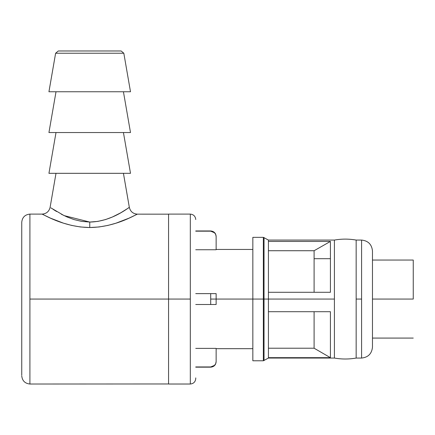 <?xml version="1.0" encoding="UTF-8"?>
<svg xmlns="http://www.w3.org/2000/svg" width="435" height="435" viewBox="0 0 435 435"><rect width="100%" height="100%" fill="white"/><g stroke="black" fill="none" stroke-linecap="round" stroke-linejoin="round"><path stroke-width="0.65" d="M356.156 299.062L356.156 358.059C348.908 359.326 341.654 359.326 334.406 358.059L334.406 299.062L268.428 299.062L268.428 311.705L330.415 311.705L330.415 357.668L268.428 357.668L268.428 358.059L268.428 299.062L264.034 299.062L264.034 360.599L264.034 299.062L263.354 299.062L263.354 360.778L263.354 299.062L252.844 299.062L252.844 360.778L252.844 299.062L210.703 299.062L210.703 304.5L216.141 304.5L216.141 293.625L210.703 293.625L210.703 299.062L216.141 299.062L216.141 304.5L210.703 304.5L210.703 293.625L195.75 293.625L216.141 293.625L216.141 299.062L252.844 299.062L252.844 237.347L252.844 299.062L263.354 299.062L263.354 237.347L263.354 299.062L264.034 299.062L264.034 237.526L264.034 299.062L268.428 299.062L268.428 241.436L268.428 299.062L334.406 299.062L334.406 240.066C341.654 238.799 348.908 238.799 356.156 240.066C348.908 238.799 341.654 238.799 334.406 240.066L334.406 358.059C341.654 359.326 348.908 359.326 356.156 358.059L356.156 240.066L356.156 299.062L361.594 299.062L356.156 299.062M361.594 358.059L361.594 240.066C368.151 240.756 371.778 244.383 372.469 250.941C371.778 244.383 368.151 240.756 361.594 240.066L361.594 358.059C368.151 357.369 371.778 353.742 372.469 347.184C371.778 353.742 368.151 357.369 361.594 358.059L356.156 358.059M214.553 365.346L210.703 366.95L212.786 366.531L214.547 365.351L215.727 363.584L216.141 361.496L216.141 348.381L195.75 348.381L216.141 348.381L216.141 361.496L215.716 363.611M21.75 372.8L21.75 222.252C22.267 217.337 24.985 214.618 29.906 214.102L29.906 299.062L190.312 299.062L190.312 384.023C193.591 383.675 195.402 381.865 195.75 378.586C195.402 381.865 193.591 383.675 190.312 384.023L190.312 299.062L168.562 299.062L168.562 384.023L168.562 299.062L29.906 299.062L29.906 384.023L29.906 214.102C24.985 214.618 22.267 217.337 21.75 222.252L21.75 375.193M130.5 173.32L123.431 132.539L130.5 173.32L48.937 173.32L56.006 132.539L48.937 173.32L130.5 173.32M130.5 132.539L123.431 91.758L130.5 132.539L48.937 132.539L56.006 91.758L48.937 132.539L130.5 132.539M119.886 50.977L121.142 50.977L123.823 53.233L55.615 53.233L58.295 50.977L55.615 53.233L48.937 91.758L130.5 91.758L123.823 53.233L55.615 53.233L48.937 91.758L130.5 91.758L123.823 53.233L121.142 50.977L59.551 50.977M413.25 299.062L372.469 299.062L413.25 299.062L413.25 260.048L413.25 299.062M121.142 50.977L58.295 50.977M50.107 207.343L56.006 173.32L50.107 207.343C49.057 211.53 46.376 213.786 42.07 214.107C41.863 213.411 62.825 227.206 89.762 227.532L89.757 222.057L97.924 221.382L105.574 219.55L112.328 217.027L120.799 212.775M61.297 214.194L67.131 217.005L73.961 219.561L81.617 221.388L89.757 222.057L64.075 215.602L50.851 207.854M168.562 214.161L137.368 214.15C137.525 213.465 116.721 227.2 89.762 227.532L89.757 222.057C112.208 221.779 129.793 206.505 129.336 207.386L123.431 173.32M120.935 212.693L128.597 207.892M53.043 209.311L56.583 211.524M21.75 375.873C22.267 380.788 24.985 383.507 29.906 384.023C24.985 383.507 22.267 380.788 21.75 375.873M129.336 207.386C130.386 211.573 133.066 213.824 137.368 214.15L128.95 218.191L115.933 223.204L107.913 225.412L99.06 226.972L89.762 227.532L80.453 226.972L71.601 225.412L63.505 223.177L50.487 218.152L42.07 214.107L29.906 214.102M168.562 299.062L168.562 214.102L168.562 299.062M190.312 299.062L190.312 214.102C193.591 214.45 195.402 216.26 195.75 219.539C195.402 216.26 193.591 214.45 190.312 214.102L190.312 299.062M210.703 231.175L214.553 232.779L215.727 234.547L214.553 232.779L212.791 231.594L210.703 230.958L195.75 231.175L210.703 231.175M216.141 236.602L215.727 234.547M195.75 378.586L195.75 377.885M195.75 304.5L210.703 304.5L195.75 304.5M210.703 366.95L195.75 366.95L210.703 366.95M195.75 249.744L216.141 249.744L216.141 236.629L216.141 249.744L195.75 249.744M314.103 348.217L314.103 311.705L314.103 348.217L330.415 357.668L268.428 357.668L268.428 311.705L330.415 311.705L330.415 357.668L314.103 348.217L268.428 348.217L314.103 348.217M314.103 292.282L314.103 250.729L268.428 250.729L314.103 250.729L314.103 292.282M330.415 292.282L268.428 292.282L330.415 292.282L330.415 241.436L314.103 250.729L330.415 241.436L330.415 292.282M268.428 241.436L330.415 241.436L268.428 241.436L268.428 240.066L268.428 241.436M372.469 347.184L372.469 250.941L372.469 347.184M334.406 358.059L268.428 358.059L263.354 360.778L252.844 360.778M216.141 348.68L252.844 348.68M190.312 384.023L168.562 384.023M29.906 384.023L168.562 383.964M413.25 338.077L372.469 338.077M330.415 258.689L314.472 258.689M413.25 260.048L372.469 260.048M168.562 214.102L190.312 214.102M195.75 230.958L210.703 230.958C213.993 231.295 215.803 233.106 216.141 236.395M195.75 367.167L210.703 367.167C213.993 366.83 215.803 365.019 216.141 361.73M216.141 249.445L252.844 249.445M252.844 237.347L263.354 237.347L268.428 240.066L334.406 240.066M356.156 240.066L361.594 240.066"/></g></svg>
